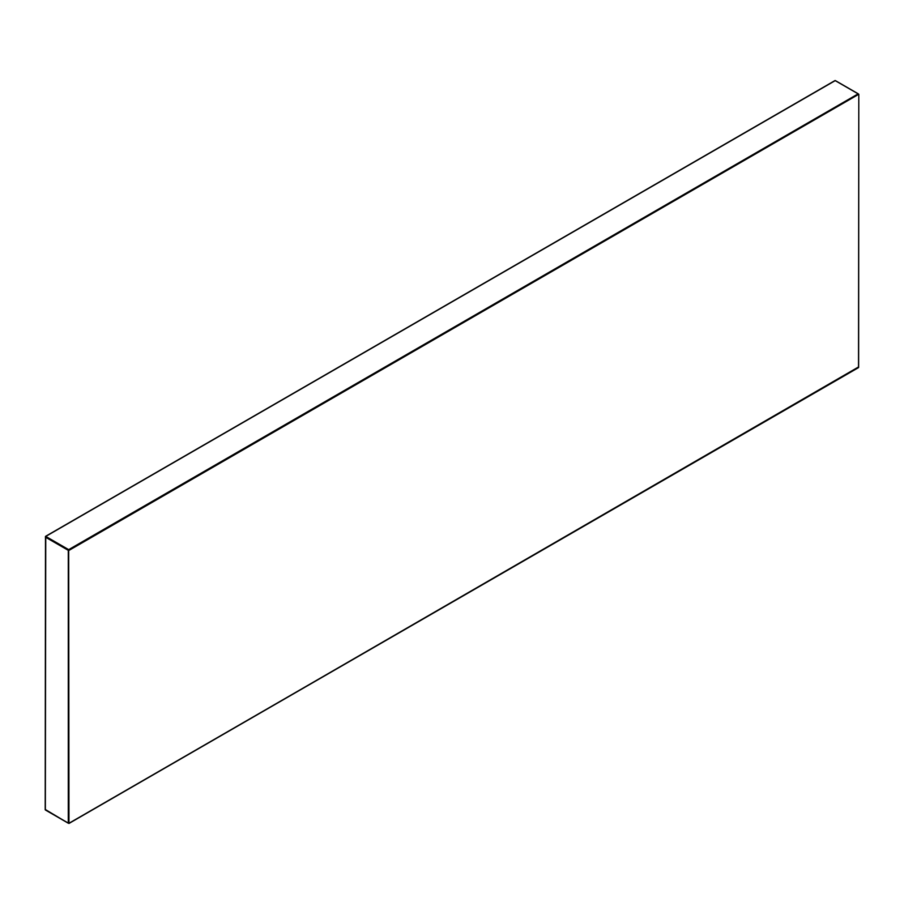 <?xml version="1.0" encoding="UTF-8"?>
<svg xmlns="http://www.w3.org/2000/svg" width="904" height="904" viewBox="0 0 904 904"><rect width="100%" height="100%" fill="white"/><g stroke="black" fill="none" stroke-linecap="round" stroke-linejoin="round"><path stroke-width="1.36" d="M858.642 366.9L68.964 823.465L68.681 549.643L68.286 550.333L69.077 550.333L858.8 94.253L858.642 367.352L69.077 823.205M834.923 80.795L835.714 80.795M68.286 823.205L45.358 809.973L45.754 536.411L45.358 537.1L68.286 550.333L68.286 823.205L45.358 809.521M858.246 93.801L68.681 549.643L45.754 536.411L835.319 80.569L858.246 93.801M858.517 367.612L858.8 94.253L835.036 80.535L45.482 536.388L45.2 809.747L68.964 823.465L858.517 367.612"/></g></svg>
